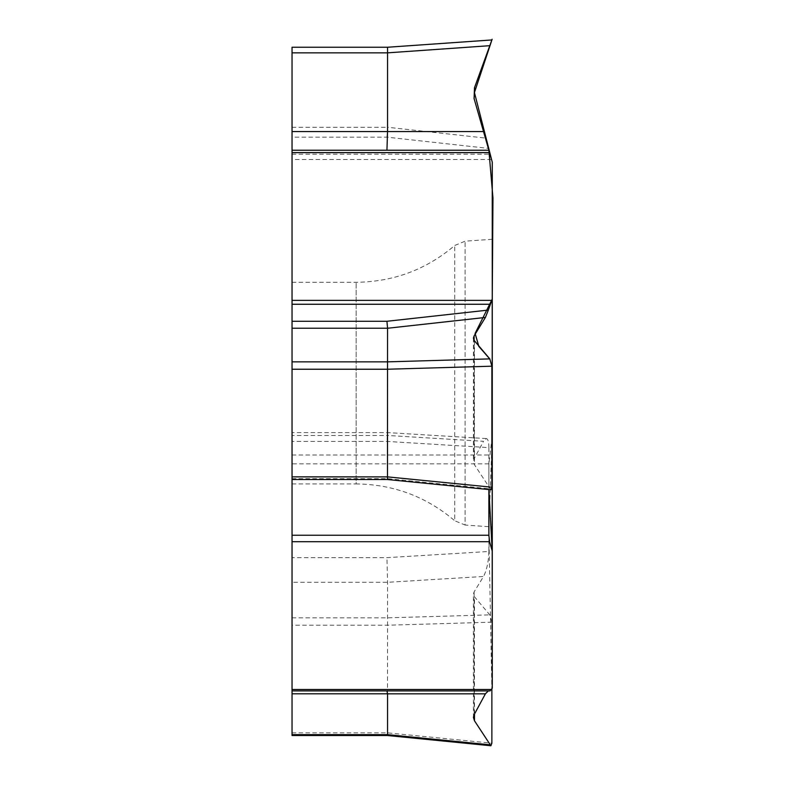 <?xml version="1.0" encoding="UTF-8"?>
<svg xmlns="http://www.w3.org/2000/svg" width="785" height="785" viewBox="0 0 785 785"><rect width="100%" height="100%" fill="white"/><g stroke="black" fill="none" stroke-linecap="round" stroke-linejoin="round"><path stroke-width="0.59" stroke-dasharray="3.92 2.94" d="M292.04 383.109L292.04 483.943L292.04 383.109M386.936 137.159L387.554 127.258L485.405 138.072L488.349 148.375L386.936 137.159L292.04 137.159L292.04 557.664L386.936 557.664L488.888 551.482L488.888 463.856L492.205 436.607L492.205 688.317M488.349 148.375L492.205 161.818A1.766 1.766 0 0 1 492.274 162.299L492.274 435.636A3.542 1.766 90 0 1 492.205 436.607M490.017 690.898L292.04 690.898M292.04 735.516L292.04 557.664M387.486 735.516L387.554 582.303L386.936 557.664M488.898 536.116L491.871 688.896L491.871 622.181L489.791 614.871L474.483 596.816L473.414 594.147L474.101 591.9L483.531 576.484L387.554 582.303L292.04 582.303M491.871 622.181L387.554 625.223L292.04 625.223M488.888 551.482C488.545 561.824 486.759 570.155 483.531 576.484M492.274 311.194L492.274 526.951L492.274 311.194M292.04 483.943L356.164 483.943L356.164 282.286L356.164 483.943C393.452 484.355 426.314 496.63 454.741 520.759L454.741 245.469L454.741 520.759L465.103 525.047L465.103 241.181L465.103 525.047L492.274 526.951L492.274 435.636M292.04 150.249L488.888 150.249M292.04 137.159L292.04 47.247L387.554 47.247L491.871 39.947L489.791 45.687L387.554 52.831L387.554 47.247M387.554 127.258L387.554 52.85L292.04 52.85M485.405 138.072L474.101 98.665L474.483 87.743L489.791 45.687L474.729 87.076M387.486 479.527L387.554 435.469L292.04 435.469L292.04 479.527L292.04 441.425L386.936 441.425L488.888 447.617L488.888 489.565L490.91 489.761M490.89 489.761L474.483 464.789L473.414 461.403L474.101 458.774L483.531 441.298L387.554 435.469L387.476 432.584L386.936 441.425M488.888 447.617C488.82 441.926 487.976 438.913 486.347 438.579L483.531 441.298M292.04 435.469L292.04 441.425M491.528 689.475L489.879 690.898M488.888 526.715L492.274 435.479M489.565 152.614L474.061 98.537M489.732 358.882L491.871 365.977M491.871 486.72L491.224 489.683M488.888 463.856L292.04 463.856M491.538 159.492L292.04 159.492M292.04 455.006L489.565 455.006M292.04 617.834L387.554 617.834L489.791 614.871M292.04 732.856L387.554 732.856L491.871 743.199M474.483 714.056L474.483 596.816M474.101 591.9L474.101 714.762M292.04 154.184L490.017 154.184M292.04 127.327L387.554 127.327M292.04 478.654L387.554 478.654L489.791 488.79M474.483 340.827L474.483 464.789M474.101 458.774L474.101 340.317M292.04 282.286L356.164 282.286C393.452 281.864 426.314 269.598 454.741 245.469L465.103 241.181L492.274 239.278M473.414 717.392L473.414 594.147M486.347 438.579L387.476 432.584L292.04 432.584M473.414 338.158L473.414 461.403"/><path stroke-width="1.18" d="M488.888 535.242L489.565 541.719L492.205 550.913L488.888 489.565L488.888 535.242L292.04 535.242L292.04 690.898L490.017 690.898L492.205 688.317A1.766 0.883 0 0 0 492.274 688.072L492.205 550.913L492.244 688.19L491.528 689.475M386.936 690.898L387.554 693.822L485.405 693.822L474.101 714.762L473.414 717.392L474.483 720.777L490.89 745.75L491.871 743.199L491.871 688.896L489.879 690.898M292.04 690.898L292.04 735.516L387.486 735.516L387.554 734.652L292.04 734.642M387.554 693.822L387.554 734.642L489.791 744.779M485.405 693.822L488.349 690.898M492.274 551.404L492.274 298.967A1.766 0.883 180 0 1 492.205 299.213L488.349 310.075L386.936 321.281L387.554 328.228L387.486 479.527L490.89 489.761L491.871 487.21L387.554 476.878L292.04 476.868L292.04 328.228L387.554 328.228M492.274 688.072L492.274 526.951M387.554 47.247L387.554 131.566L292.04 131.566L292.04 47.247L387.554 47.247L491.871 39.947L489.791 45.687L492.126 39.25L474.444 92.551L492.274 162.299L492.274 298.967M292.04 52.85L387.554 52.85L489.791 45.687L474.483 87.743L474.101 98.665L488.888 150.249L292.04 150.249L292.04 131.566M386.936 321.281L292.04 321.281L292.04 150.249M483.531 131.566L387.554 131.566L386.936 150.249M292.04 535.242L292.04 476.868M387.554 328.258L485.405 317.444L474.101 335.921L473.414 338.158L474.483 340.827L489.791 358.882L491.871 366.193L491.871 487.21M292.04 369.235L387.554 369.235L491.871 366.193M485.405 317.444L488.349 310.075M292.04 321.281L292.04 328.228M488.898 536.116L488.888 526.715M492.274 435.479L492.244 162.053L489.565 152.614L292.04 152.614M474.061 98.537L474.729 87.076M488.888 150.249L492.96 197.967L492.244 299.095L475.102 333.419L478.84 346.421L489.732 358.882M491.871 365.977L491.871 486.72M292.04 541.719L489.565 541.719M491.538 689.475L292.04 689.475M292.04 693.793L387.554 693.793M474.483 720.777L474.483 714.056M491.538 300.37L292.04 300.37M292.04 304.256L490.017 304.256M489.791 358.882L387.554 361.856L292.04 361.846M492.205 550.913L492.205 299.213M474.101 340.317L474.101 335.921M490.89 745.75L387.486 735.516M292.04 479.527L387.486 479.527"/></g></svg>
